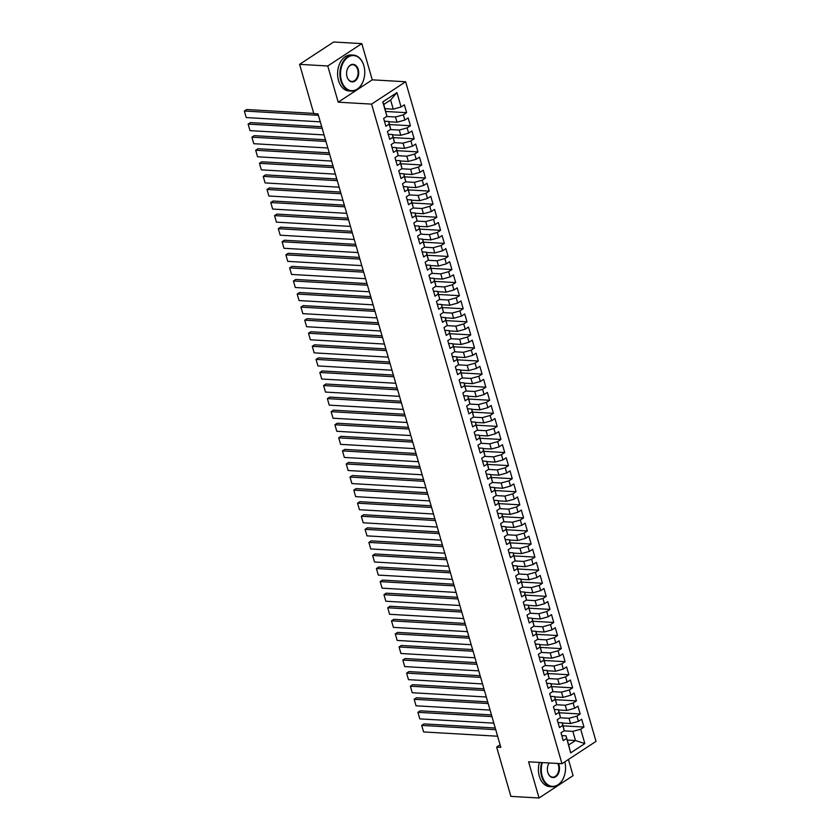 <?xml version="1.0" encoding="UTF-8"?>
<svg xmlns="http://www.w3.org/2000/svg" width="840" height="840" viewBox="0 0 840 840"><rect width="100%" height="100%" fill="white"/><g stroke="black" fill="none" stroke-linecap="round" stroke-linejoin="round"><path stroke-width="1.26" d="M361.809 43.627L327.757 65.982L338.205 102.186L372.256 79.832L361.809 43.627L333.648 42L299.596 64.355L313.814 113.631L317.993 113.873L500.829 747.337L496.661 747.096L510.878 796.373L539.049 798L573.09 775.646L568.428 759.476M372.256 79.832L405.636 81.764L596.022 741.363L561.971 763.718L371.584 104.118L405.636 81.764M567.242 740.05L575.474 740.523L584.84 743.578L580.692 729.194L583.957 727.052L581.69 719.208L578.424 721.35L576.912 716.121L580.188 713.979L577.92 706.135L574.654 708.278L573.143 703.049L576.408 700.907L574.15 693.063L570.875 695.205L569.373 689.976L572.639 687.834L570.371 679.99L567.105 682.133L565.593 676.904L568.869 674.762L566.601 666.918L563.336 669.071L561.824 663.841L565.089 661.689L562.832 653.846L559.555 655.998L558.054 650.769L561.32 648.617L559.051 640.773L555.786 642.925L554.274 637.697L557.55 635.544L555.282 627.7L552.017 629.853L550.505 624.624L553.77 622.472L551.513 614.639L548.236 616.78L546.735 611.551L550 609.409L547.732 601.566L544.467 603.708L542.955 598.479L546.231 596.337L543.963 588.494L540.698 590.635L539.186 585.407L542.451 583.264L540.194 575.421L536.918 577.563L535.416 572.334L538.682 570.192L536.413 562.349L533.148 564.49L531.636 559.262L534.912 557.12L532.644 549.276L529.379 551.418L527.867 546.189L531.132 544.047L528.875 536.204L525.599 538.346L524.097 533.117L527.363 530.975L525.095 523.131L521.829 525.273L520.317 520.044L523.593 517.902L521.325 510.058L518.059 512.201L516.548 506.971L519.813 504.83L517.556 496.986L514.28 499.128L512.778 493.899L516.043 491.757L513.776 483.913L510.51 486.056L508.998 480.827L512.274 478.685L510.006 470.841L506.741 472.983L505.229 467.765L508.494 465.612L506.237 457.769L502.961 459.921L501.459 454.692L504.725 452.54L502.457 444.696L499.191 446.849L497.679 441.62L500.955 439.467L498.687 431.624L495.421 433.776L493.909 428.547L497.175 426.394L494.918 418.551L491.642 420.704L490.14 415.475L493.406 413.332L491.138 405.489L487.872 407.631L486.36 402.402L489.636 400.26L487.368 392.417L484.103 394.558L482.591 389.33L485.856 387.188L483.599 379.344L480.322 381.486L478.821 376.257L482.087 374.115L479.819 366.272L476.553 368.413L475.041 363.185L478.317 361.043L476.049 353.199L472.784 355.341L471.272 350.112L474.537 347.97L472.28 340.127L469.004 342.269L467.502 337.04L470.768 334.897L468.5 327.054L465.234 329.196L463.722 323.967L466.998 321.825L464.73 313.981L461.465 316.123L459.953 310.894L463.218 308.752L460.961 300.909L457.695 303.051L456.183 297.822L459.449 295.68L457.181 287.837L453.915 289.979L452.403 284.75L455.679 282.608L453.411 274.764L450.145 276.906L448.634 271.677L451.899 269.535L449.642 261.692L446.376 263.844L444.864 258.615L448.13 256.463L445.862 248.619L442.596 250.772L441.084 245.543L444.36 243.39L442.092 235.547L438.827 237.699L437.315 232.47L440.58 230.317L438.322 222.474L435.057 224.627L433.545 219.398L436.81 217.245L434.543 209.412L431.277 211.554L429.765 206.325L433.041 204.183L430.773 196.34L427.507 198.482L425.995 193.253L429.261 191.111L427.004 183.267L423.738 185.409L422.226 180.18L425.492 178.038L423.224 170.195L419.958 172.337L418.446 167.108L421.722 164.966L419.454 157.122L416.189 159.264L414.677 154.035L417.942 151.893L415.685 144.049L412.419 146.191L410.907 140.963L414.173 138.821L411.905 130.977L408.639 133.119L407.127 127.89L410.403 125.748L408.135 117.905L404.87 120.047L403.358 114.817L406.623 112.676L404.366 104.832L401.1 106.974L393.246 109.158L390.6 100.002L383.786 104.475L386.925 116.277L382.778 101.903L396.942 92.6L401.1 106.974M584.84 743.578L570.665 752.881L566.024 735.84L561.792 735.599M386.925 116.277L383.659 118.43L385.917 126.273L389.183 124.12L390.695 129.35L387.429 131.502L389.697 139.346L392.963 137.193L394.464 142.422L391.199 144.575L393.467 152.407L396.732 150.266L398.244 155.495L394.979 157.637L397.236 165.48L400.502 163.338L402.014 168.567L398.748 170.709L401.016 178.553L404.281 176.41L405.783 181.64L402.518 183.782L404.786 191.625L408.051 189.483L409.563 194.712L406.298 196.854L408.555 204.697L411.82 202.555L413.332 207.785L410.067 209.927L412.335 217.77L415.601 215.628L417.102 220.857L413.837 222.999L416.105 230.843L419.37 228.701L420.882 233.929L417.617 236.072L419.874 243.915L423.14 241.773L424.651 247.002L421.386 249.144L423.654 256.988L426.919 254.846L428.421 260.075L425.156 262.216L427.423 270.06L430.689 267.918L432.201 273.147L428.935 275.289L431.193 283.132L434.459 280.991L435.971 286.219L432.705 288.362L434.973 296.205L438.239 294.053L439.74 299.281L436.475 301.434L438.743 309.278L442.008 307.125L443.52 312.354L440.255 314.506L442.512 322.35L445.778 320.197L447.29 325.427L444.024 327.579L446.292 335.423L449.558 333.27L451.059 338.499L447.794 340.651L450.062 348.485L453.327 346.343L454.839 351.572L451.574 353.714L453.831 361.557L457.096 359.415L458.608 364.644L455.343 366.786L457.611 374.63L460.877 372.488L462.378 377.717L459.113 379.858L461.381 387.702L464.646 385.56L466.158 390.789L462.893 392.931L465.15 400.774L468.416 398.632L469.928 403.862L466.662 406.004L468.93 413.847L472.195 411.705L473.697 416.934L470.431 419.076L472.7 426.919L475.965 424.778L477.477 430.007L474.212 432.149L476.469 439.992L479.735 437.85L481.247 443.079L477.981 445.221L480.249 453.065L483.515 450.923L485.016 456.151L481.751 458.294L484.019 466.137L487.284 463.995L488.796 469.224L485.531 471.366L487.788 479.209L491.054 477.068L492.566 482.296L489.3 484.439L491.568 492.282L494.834 490.14L496.335 495.358L493.07 497.511L495.338 505.355L498.603 503.202L500.115 508.431L496.85 510.584L499.107 518.427L502.373 516.274L503.885 521.504L500.619 523.656L502.887 531.5L506.153 529.347L507.654 534.576L504.389 536.729L506.656 544.572L509.922 542.42L511.434 547.649L508.169 549.791L510.426 557.634L513.692 555.492L515.204 560.721L511.938 562.863L514.206 570.707L517.471 568.565L518.973 573.794L515.707 575.936L517.976 583.779L521.241 581.637L522.753 586.866L519.488 589.008L521.745 596.851L525.01 594.71L526.523 599.938L523.257 602.081L525.525 609.924L528.791 607.782L530.292 613.011L527.027 615.153L529.294 622.997L532.56 620.855L534.072 626.083L530.807 628.226L533.064 636.069L536.33 633.927L537.841 639.156L534.576 641.298L536.844 649.142L540.11 647L541.611 652.228L538.346 654.371L540.614 662.214L543.879 660.072L545.391 665.301L542.125 667.443L544.383 675.287L547.649 673.145L549.161 678.374L545.895 680.516L548.163 688.359L551.428 686.217L552.93 691.446L549.665 693.588L551.933 701.432L555.198 699.279L556.71 704.508L553.445 706.661L555.702 714.504L558.968 712.351L560.48 717.581L557.214 719.733L559.482 727.577L562.748 725.424L564.249 730.653L560.984 732.806L563.251 740.649L566.517 738.497M386.61 116.487L395.504 116.991L397.016 122.22L388.773 121.748M403.358 114.817L395.504 116.991M404.87 120.047L397.016 122.22M382.778 101.903L383.786 104.475M390.39 129.56L399.273 130.064L400.785 135.292L392.553 134.82M407.127 127.89L399.273 130.064M408.639 133.119L400.785 135.292M389.183 124.12L388.7 121.464L384.468 121.223M388.7 121.464L390.695 129.35M394.159 142.632L403.053 143.136L404.565 148.365L396.322 147.893M410.907 140.963L403.053 143.136M412.419 146.191L404.565 148.365M392.963 137.193L392.469 134.536L388.238 134.295M392.469 134.536L394.464 142.422M397.929 155.694L406.822 156.209L408.334 161.438L400.092 160.965M414.677 154.035L406.822 156.209M416.189 159.264L408.334 161.438M396.732 150.266L396.239 147.609L392.007 147.368M396.239 147.609L398.244 155.495M401.709 168.767L410.592 169.281L412.104 174.51L403.872 174.037M418.446 167.108L410.592 169.281M419.958 172.337L412.104 174.51M400.502 163.338L400.019 160.681L395.787 160.44M400.019 160.681L402.014 168.567M405.479 181.839L414.372 182.353L415.884 187.583L407.642 187.11M422.226 180.18L414.372 182.353M423.738 185.409L415.884 187.583M404.281 176.41L403.788 173.754L399.556 173.513M403.788 173.754L405.783 181.64M409.248 194.911L418.142 195.426L419.654 200.655L411.411 200.183M425.995 193.253L418.142 195.426M427.507 198.482L419.654 200.655M408.051 189.483L407.558 186.827L403.326 186.585M407.558 186.827L409.563 194.712M413.028 207.984L421.911 208.499L423.423 213.728L415.191 213.255M429.765 206.325L421.911 208.499M431.277 211.554L423.423 213.728M411.82 202.555L411.338 199.899L407.106 199.658M411.338 199.899L413.332 207.785M416.798 221.056L425.691 221.571L427.203 226.8L418.961 226.328M433.545 219.398L425.691 221.571M435.057 224.627L427.203 226.8M415.601 215.628L415.107 212.972L410.876 212.73M415.107 212.972L417.102 220.857M420.567 234.129L429.461 234.644L430.973 239.873L422.73 239.4M437.315 232.47L429.461 234.644M438.827 237.699L430.973 239.873M419.37 228.701L418.877 226.044L414.645 225.792M418.877 226.044L420.882 233.929M424.347 247.202L433.23 247.716L434.742 252.945L426.51 252.472M441.084 245.543L433.23 247.716M442.596 250.772L434.742 252.945M423.14 241.773L422.656 239.117L418.425 238.865M422.656 239.117L424.651 247.002M428.117 260.274L437.01 260.788L438.522 266.017L430.28 265.534M444.864 258.615L437.01 260.788M446.376 263.844L438.522 266.017M426.919 254.846L426.426 252.189L422.195 251.937M426.426 252.189L428.421 260.075M431.886 273.346L440.78 273.861L442.292 279.09L434.049 278.607M448.634 271.677L440.78 273.861M450.145 276.906L442.292 279.09M430.689 267.918L430.195 265.262L425.964 265.01M430.195 265.262L432.201 273.147M435.666 286.419L444.549 286.933L446.061 292.163L437.829 291.68M452.403 284.75L444.549 286.933M453.915 289.979L446.061 292.163M434.459 280.991L433.976 278.324L429.744 278.082M433.976 278.324L435.971 286.219M439.435 299.492L448.329 300.006L449.841 305.235L441.599 304.752M456.183 297.822L448.329 300.006M457.695 303.051L449.841 305.235M438.239 294.053L437.745 291.396L433.514 291.155M437.745 291.396L439.74 299.281M443.205 312.564L452.099 313.079L453.611 318.297L445.368 317.825M459.953 310.894L452.099 313.079M461.465 316.123L453.611 318.297M442.008 307.125L441.515 304.469L437.283 304.227M441.515 304.469L443.52 312.354M446.985 325.637L455.868 326.141L457.38 331.369L449.148 330.897M463.722 323.967L455.868 326.141M465.234 329.196L457.38 331.369M445.778 320.197L445.294 317.541L441.063 317.3M445.294 317.541L447.29 325.427M450.755 338.709L459.648 339.213L461.16 344.442L452.918 343.969M467.502 337.04L459.648 339.213M469.004 342.269L461.16 344.442M449.558 333.27L449.064 330.614L444.832 330.372M449.064 330.614L451.059 338.499M454.524 351.771L463.418 352.286L464.93 357.514L456.687 357.042M471.272 350.112L463.418 352.286M472.784 355.341L464.93 357.514M453.327 346.343L452.834 343.686L448.602 343.445M452.834 343.686L454.839 351.572M458.304 364.844L467.187 365.358L468.699 370.587L460.467 370.115M475.041 363.185L467.187 365.358M476.553 368.413L468.699 370.587M457.096 359.415L456.614 356.758L452.382 356.517M456.614 356.758L458.608 364.644M462.074 377.916L470.967 378.431L472.479 383.659L464.237 383.187M478.821 376.257L470.967 378.431M480.322 381.486L472.479 383.659M460.877 372.488L460.383 369.831L456.151 369.59M460.383 369.831L462.378 377.717M465.843 390.989L474.737 391.503L476.249 396.732L468.006 396.26M482.591 389.33L474.737 391.503M484.103 394.558L476.249 396.732M464.646 385.56L464.153 382.904L459.921 382.662M464.153 382.904L466.158 390.789M469.623 404.061L478.506 404.576L480.018 409.805L471.786 409.332M486.36 402.402L478.506 404.576M487.872 407.631L480.018 409.805M468.416 398.632L467.933 395.976L463.701 395.735M467.933 395.976L469.928 403.862M473.393 417.134L482.286 417.648L483.798 422.877L475.556 422.405M490.14 415.475L482.286 417.648M491.642 420.704L483.798 422.877M472.195 411.705L471.702 409.048L467.471 408.807M471.702 409.048L473.697 416.934M477.162 430.206L486.056 430.721L487.568 435.95L479.325 435.477M493.909 428.547L486.056 430.721M495.421 433.776L487.568 435.95M475.965 424.778L475.471 422.121L471.24 421.88M475.471 422.121L477.477 430.007M480.942 443.279L489.825 443.793L491.337 449.022L483.105 448.55M497.679 441.62L489.825 443.793M499.191 446.849L491.337 449.022M479.735 437.85L479.252 435.194L475.02 434.942M479.252 435.194L481.247 443.079M484.712 456.351L493.605 456.866L495.117 462.094L486.875 461.622M501.459 454.692L493.605 456.866M502.961 459.921L495.117 462.094M483.515 450.923L483.021 448.266L478.79 448.014M483.021 448.266L485.016 456.151M488.481 469.423L497.375 469.938L498.887 475.167L490.644 474.684M505.229 467.765L497.375 469.938M506.741 472.983L498.887 475.167M487.284 463.995L486.791 461.339L482.559 461.087M486.791 461.339L488.796 469.224M492.261 482.496L501.144 483.011L502.656 488.24L494.424 487.757M508.998 480.827L501.144 483.011M510.51 486.056L502.656 488.24M491.054 477.068L490.57 474.411L486.339 474.159M490.57 474.411L492.566 482.296M496.031 495.569L504.924 496.083L506.436 501.312L498.194 500.829M512.778 493.899L504.924 496.083M514.28 499.128L506.436 501.312M494.834 490.14L494.34 487.473L490.108 487.231M494.34 487.473L496.335 495.358M499.8 508.641L508.694 509.156L510.206 514.385L501.963 513.902M516.548 506.971L508.694 509.156M518.059 512.201L510.206 514.385M498.603 503.202L498.11 500.546L493.878 500.304M498.11 500.546L500.115 508.431M503.58 521.714L512.463 522.218L513.975 527.447L505.743 526.974M520.317 520.044L512.463 522.218M521.829 525.273L513.975 527.447M502.373 516.274L501.89 513.618L497.658 513.377M501.89 513.618L503.885 521.504M507.35 534.786L516.243 535.29L517.755 540.519L509.513 540.047M524.097 533.117L516.243 535.29M525.599 538.346L517.755 540.519M506.153 529.347L505.659 526.691L501.428 526.449M505.659 526.691L507.654 534.576M511.119 547.848L520.013 548.363L521.524 553.591L513.282 553.119M527.867 546.189L520.013 548.363M529.379 551.418L521.524 553.591M509.922 542.42L509.429 539.763L505.197 539.522M509.429 539.763L511.434 547.649M514.899 560.921L523.782 561.435L525.294 566.664L517.062 566.192M531.636 559.262L523.782 561.435M533.148 564.49L525.294 566.664M513.692 555.492L513.208 552.836L508.967 552.594M513.208 552.836L515.204 560.721M518.668 573.993L527.562 574.508L529.074 579.736L520.832 579.264M535.416 572.334L527.562 574.508M536.918 577.563L529.074 579.736M517.471 568.565L516.978 565.908L512.746 565.667M516.978 565.908L518.973 573.794M522.438 587.066L531.332 587.58L532.844 592.809L524.601 592.337M539.186 585.407L531.332 587.58M540.698 590.635L532.844 592.809M521.241 581.637L520.748 578.981L516.516 578.739M520.748 578.981L522.753 586.866M526.218 600.138L535.101 600.653L536.613 605.881L528.381 605.409M542.955 598.479L535.101 600.653M544.467 603.708L536.613 605.881M525.01 594.71L524.528 592.053L520.285 591.812M524.528 592.053L526.523 599.938M529.988 613.211L538.881 613.725L540.393 618.954L532.151 618.481M546.735 611.551L538.881 613.725M548.236 616.78L540.393 618.954M528.791 607.782L528.297 605.125L524.066 604.884M528.297 605.125L530.292 613.011M533.757 626.283L542.65 626.798L544.163 632.026L535.92 631.554M550.505 624.624L542.65 626.798M552.017 629.853L544.163 632.026M532.56 620.855L532.067 618.198L527.835 617.957M532.067 618.198L534.072 626.083M537.537 639.356L546.42 639.87L547.932 645.099L539.7 644.626M554.274 637.697L546.42 639.87M555.786 642.925L547.932 645.099M536.33 633.927L535.846 631.271L531.605 631.019M535.846 631.271L537.841 639.156M541.307 652.428L550.2 652.942L551.712 658.172L543.47 657.699M558.054 650.769L550.2 652.942M559.555 655.998L551.712 658.172M540.11 647L539.616 644.343L535.385 644.091M539.616 644.343L541.611 652.228M545.076 665.5L553.97 666.015L555.481 671.244L547.239 670.761M561.824 663.841L553.97 666.015M563.336 669.071L555.481 671.244M543.879 660.072L543.385 657.416L539.154 657.163M543.385 657.416L545.391 665.301M548.856 678.573L557.739 679.087L559.251 684.317L551.019 683.833M565.593 676.904L557.739 679.087M567.105 682.133L559.251 684.317M547.649 673.145L547.166 670.488L542.924 670.236M547.166 670.488L549.161 678.374M552.625 691.646L561.519 692.16L563.031 697.389L554.788 696.906M569.373 689.976L561.519 692.16M570.875 695.205L563.031 697.389M551.428 686.217L550.935 683.55L546.703 683.308M550.935 683.55L552.93 691.446M556.395 704.718L565.288 705.232L566.8 710.462L558.558 709.978M573.143 703.049L565.288 705.232M574.654 708.278L566.8 710.462M555.198 699.279L554.704 696.623L550.473 696.381M554.704 696.623L556.71 704.508M560.175 717.791L569.058 718.295L570.57 723.524L562.338 723.051M576.912 716.121L569.058 718.295M578.424 721.35L570.57 723.524M558.968 712.351L558.485 709.695L554.243 709.453M558.485 709.695L560.48 717.581M563.945 730.863L572.838 731.367L575.474 740.523L568.67 744.996L566.024 735.84M580.692 729.194L572.838 731.367M562.748 725.424L562.254 722.768L558.023 722.526M562.254 722.768L564.249 730.653M327.757 65.982L299.596 64.355M561.971 763.718L528.591 761.796L539.049 798M338.205 102.186L371.584 104.118M500.105 744.828L496.661 747.096M385.004 108.675L393.246 109.158M570.665 752.881L568.67 744.996M390.6 100.002L396.942 92.6M583.957 727.052L563.147 725.855M580.188 713.979L559.367 712.782M576.408 700.907L555.597 699.71M572.639 687.834L551.827 686.637M568.869 674.762L548.048 673.565M565.089 661.689L544.278 660.492M561.32 648.617L540.509 647.42M557.55 635.544L536.729 634.347M553.77 622.472L532.959 621.275M550 609.409L529.19 608.202M546.231 596.337L525.409 595.13M542.451 583.264L521.64 582.057M538.682 570.192L517.87 568.985M534.912 557.12L514.091 555.912M531.132 544.047L510.321 542.84M527.363 530.975L506.552 529.778M523.593 517.902L502.772 516.705M519.813 504.83L499.002 503.632M516.043 491.757L495.233 490.56M512.274 478.685L491.453 477.488M508.494 465.612L487.683 464.415M504.725 452.54L483.913 451.343M500.955 439.467L480.134 438.27M497.175 426.394L476.364 425.197M493.406 413.332L472.594 412.125M489.636 400.26L468.815 399.053M485.856 387.188L465.045 385.98M482.087 374.115L461.276 372.907M478.317 361.043L457.495 359.835M474.537 347.97L453.726 346.762M470.768 334.897L449.957 333.701M466.998 321.825L446.177 320.628M463.218 308.752L442.407 307.556M459.449 295.68L438.638 294.483M455.679 282.608L434.858 281.411M451.899 269.535L431.088 268.338M448.13 256.463L427.319 255.266M444.36 243.39L423.538 242.193M440.58 230.317L419.769 229.121M436.81 217.245L416 216.048M433.041 204.183L412.219 202.976M429.261 191.111L408.45 189.903M425.492 178.038L404.681 176.831M421.722 164.966L400.901 163.758M417.942 151.893L397.131 150.685M414.173 138.821L393.362 137.613M410.403 125.748L389.582 124.551M406.623 112.676L385.812 111.479M497.616 736.218L423.581 731.945L421.691 725.403L423.99 723.901L495.254 728.007M495.737 729.677L421.691 725.403L423.581 731.945M493.846 723.146L419.8 718.872L417.921 712.331L420.221 710.829L491.474 714.935M491.957 716.604L417.921 712.331L419.8 718.872M490.077 710.073L416.031 705.8L414.141 699.269L416.441 697.756L487.704 701.862M488.187 703.532L414.141 699.269L416.031 705.8M542.283 762.583A17.588 12.117 93.3 0 0 542.21 776.171A17.588 12.117 93.3 0 0 553.361 786.356A17.588 12.117 93.3 0 0 564.606 774.942A17.588 12.117 93.3 0 0 565.236 763.99A17.588 12.117 93.3 0 0 564.784 761.87A18.018 12.411 -86.7 0 1 565.215 763.854A18.018 12.411 -86.7 0 1 565.226 763.928M564.585 775.005A18.018 12.411 -86.7 0 1 564.564 775.068A18.018 12.411 -86.7 0 1 552.079 786.775A18.018 12.411 -86.7 0 1 541.622 776.339A18.018 12.411 -86.7 0 1 541.663 762.542M558.432 763.508A8.788 6.058 -86.7 0 1 559.051 765.114A8.788 6.058 -86.7 0 1 555.734 776.779A8.788 6.058 -86.7 0 1 547.817 772.485A8.788 6.058 -86.7 0 1 547.533 771.204A8.788 6.058 -86.7 0 1 547.848 765.734A8.788 6.058 -86.7 0 1 549.077 762.972M547.523 771.141A8.358 5.754 93.3 0 0 547.785 772.286A8.358 5.754 93.3 0 0 552.636 777.137A8.358 5.754 93.3 0 0 558.453 765.282A8.358 5.754 93.3 0 0 557.728 763.476M552.079 786.775L549.791 786.639A18.018 12.411 -86.7 0 1 539.322 776.202A18.018 12.411 -86.7 0 1 539.364 762.416M549.15 762.982A8.358 5.754 93.3 0 0 547.827 765.807M363.867 65.751A17.588 12.117 93.3 0 0 348.033 57.173A17.588 12.117 93.3 0 0 341.407 80.493A17.588 12.117 93.3 0 0 352.569 90.678A17.588 12.117 93.3 0 0 363.804 79.254A17.588 12.117 93.3 0 0 364.445 68.313A17.588 12.117 93.3 0 0 363.867 65.751M363.794 79.328A18.018 12.411 -86.7 0 1 363.772 79.391A18.018 12.411 -86.7 0 1 351.288 91.088A18.018 12.411 -86.7 0 1 340.82 80.651A18.018 12.411 -86.7 0 1 353.356 55.115A18.018 12.411 -86.7 0 1 363.825 65.552A18.018 12.411 -86.7 0 1 364.413 68.177A18.018 12.411 -86.7 0 1 364.434 68.25M358.25 69.436A8.788 6.058 -86.7 0 1 354.931 81.092A8.788 6.058 -86.7 0 1 347.025 76.808A8.788 6.058 -86.7 0 1 346.731 75.527A8.788 6.058 -86.7 0 1 347.046 70.056A8.788 6.058 -86.7 0 1 352.674 64.344A8.788 6.058 -86.7 0 1 358.25 69.436M346.721 75.453A8.358 5.754 93.3 0 0 346.983 76.608A8.358 5.754 93.3 0 0 351.844 81.448A8.358 5.754 93.3 0 0 357.661 69.605A8.358 5.754 93.3 0 0 352.8 64.754A8.358 5.754 93.3 0 0 347.025 70.119M313.142 55.461A18.018 12.411 -86.7 0 1 314.916 54.296M351.288 91.088L348.989 90.962A18.018 12.411 -86.7 0 1 338.52 80.525A18.018 12.411 -86.7 0 1 351.068 54.989L353.356 55.115M486.297 697L412.262 692.727L410.372 686.196L412.671 684.684L483.935 688.79M484.418 690.459L410.372 686.196L412.262 692.727M482.528 683.928L408.481 679.654L406.602 673.124L408.901 671.611L480.155 675.717M480.638 677.387L406.602 673.124L408.481 679.654M478.758 670.856L404.712 666.582L402.822 660.051L405.122 658.539L476.385 662.645M476.868 664.325L402.822 660.051L404.712 666.582M474.978 657.783L400.943 653.51L399.053 646.978L401.352 645.466L472.616 649.572M473.099 651.252L399.053 646.978L400.943 653.51M471.209 644.711L397.163 640.437L395.283 633.906L397.582 632.394L468.836 636.51M469.319 638.179L395.283 633.906L397.163 640.437M467.439 631.638L393.393 627.365L391.503 620.833L393.803 619.322L465.066 623.438M465.549 625.107L391.503 620.833L393.393 627.365M463.659 618.566L389.624 614.292L387.733 607.761L390.033 606.249L461.296 610.365M461.78 612.034L387.733 607.761L389.624 614.292M459.89 605.493L385.844 601.23L383.964 594.688L386.264 593.176L457.517 597.293M458 598.962L383.964 594.688L385.844 601.23M456.12 592.421L382.074 588.158L380.184 581.616L382.483 580.104L453.747 584.22M454.23 585.889L380.184 581.616L382.074 588.158M452.34 579.348L378.305 575.085L376.415 568.544L378.714 567.032L449.978 571.148M450.461 572.817L376.415 568.544L378.305 575.085M448.57 566.286L374.524 562.013L372.645 555.471L374.945 553.959L446.197 558.075M446.681 559.745L372.645 555.471L374.524 562.013M444.801 553.214L370.755 548.94L368.865 542.399L371.165 540.887L442.428 545.002M442.911 546.672L368.865 542.399L370.755 548.94M441.021 540.141L366.986 535.868L365.096 529.326L367.395 527.825L438.659 531.93M439.142 533.6L365.096 529.326L366.986 535.868M437.252 527.069L363.206 522.795L361.326 516.254L363.626 514.752L434.879 518.857M435.362 520.527L361.326 516.254L363.206 522.795M433.482 513.996L359.436 509.723L357.546 503.181L359.846 501.68L431.109 505.785M431.592 507.455L357.546 503.181L359.436 509.723M429.702 500.923L355.667 496.65L353.776 490.119L356.076 488.607L427.34 492.713M427.822 494.382L353.776 490.119L355.667 496.65M425.933 487.851L351.887 483.578L350.007 477.046L352.306 475.534L423.56 479.64M424.043 481.31L350.007 477.046L351.887 483.578M422.163 474.779L348.117 470.505L346.227 463.974L348.526 462.462L419.79 466.568M420.273 468.248L346.227 463.974L348.117 470.505M418.383 461.706L344.348 457.433L342.457 450.901L344.757 449.39L416.02 453.495M416.504 455.175L342.457 450.901L344.348 457.433M414.614 448.634L340.568 444.36L338.688 437.829L340.988 436.317L412.241 440.433M412.724 442.103L338.688 437.829L340.568 444.36M410.844 435.561L336.798 431.288L334.908 424.757L337.207 423.245L408.471 427.361M408.954 429.03L334.908 424.757L336.798 431.288M407.064 422.489L333.029 418.215L331.139 411.684L333.438 410.172L404.702 414.288M405.185 415.957L331.139 411.684L333.029 418.215M403.294 409.416L329.248 405.143L327.369 398.612L329.669 397.1L400.921 401.216M401.405 402.885L327.369 398.612L329.248 405.143M399.525 396.344L325.479 392.081L323.589 385.539L325.889 384.027L397.152 388.143M397.635 389.812L323.589 385.539L325.479 392.081M395.745 383.271L321.709 379.008L319.82 372.467L322.119 370.955L393.382 375.07M393.866 376.74L319.82 372.467L321.709 379.008M391.976 370.209L317.93 365.935L316.05 359.394L318.35 357.882L389.603 361.998M390.086 363.668L316.05 359.394L317.93 365.935M388.206 357.137L314.16 352.863L312.27 346.322L314.57 344.81L385.833 348.925M386.316 350.595L312.27 346.322L314.16 352.863M384.426 344.064L310.391 339.791L308.5 333.249L310.8 331.737L382.064 335.853M382.546 337.522L308.5 333.249L310.391 339.791M380.656 330.992L306.611 326.718L304.731 320.177L307.031 318.675L378.284 322.781M378.767 324.45L304.731 320.177L306.611 326.718M376.887 317.919L302.841 313.645L300.951 307.104L303.25 305.603L374.514 309.708M374.997 311.377L300.951 307.104L302.841 313.645M373.107 304.846L299.072 300.573L297.181 294.042L299.481 292.53L370.745 296.635M371.228 298.305L297.181 294.042L299.072 300.573M369.338 291.774L295.292 287.5L293.412 280.969L295.712 279.457L366.965 283.563M367.447 285.233L293.412 280.969L295.292 287.5M365.568 278.702L291.522 274.428L289.632 267.897L291.931 266.385L363.195 270.491M363.678 272.171L289.632 267.897L291.522 274.428M361.788 265.629L287.752 261.356L285.863 254.825L288.162 253.312L359.425 257.418M359.909 259.098L285.863 254.825L287.752 261.356M358.019 252.556L283.973 248.283L282.093 241.752L284.393 240.24L355.645 244.356M356.129 246.026L282.093 241.752L283.973 248.283M354.249 239.484L280.203 235.21L278.313 228.679L280.613 227.167L351.876 231.284M352.359 232.953L278.313 228.679L280.203 235.21M350.469 226.412L276.433 222.138L274.544 215.607L276.843 214.095L348.106 218.211M348.59 219.881L274.544 215.607L276.433 222.138M346.7 213.339L272.654 209.066L270.774 202.535L273.074 201.023L344.327 205.139M344.81 206.808L270.774 202.535L272.654 209.066M342.93 200.267L268.884 196.004L266.994 189.462L269.294 187.95L340.557 192.066M341.04 193.736L266.994 189.462L268.884 196.004M339.15 187.194L265.115 182.931L263.225 176.39L265.524 174.878L336.788 178.994M337.27 180.663L263.225 176.39L265.115 182.931M335.381 174.132L261.334 169.859L259.455 163.317L261.755 161.805L333.007 165.921M333.491 167.591L259.455 163.317L261.334 169.859M331.611 161.059L257.565 156.786L255.675 150.245L257.975 148.733L329.238 152.849M329.721 154.518L255.675 150.245L257.565 156.786M327.831 147.987L253.796 143.714L251.906 137.172L254.205 135.66L325.469 139.776M325.952 141.446L251.906 137.172L253.796 143.714M324.062 134.915L250.016 130.641L248.136 124.1L250.435 122.598L321.689 126.704M322.171 128.373L248.136 124.1L250.016 130.641M320.292 121.842L246.246 117.569L244.356 111.027L246.656 109.526L313.75 113.389M318.402 115.301L244.356 111.027L246.246 117.569"/></g></svg>
